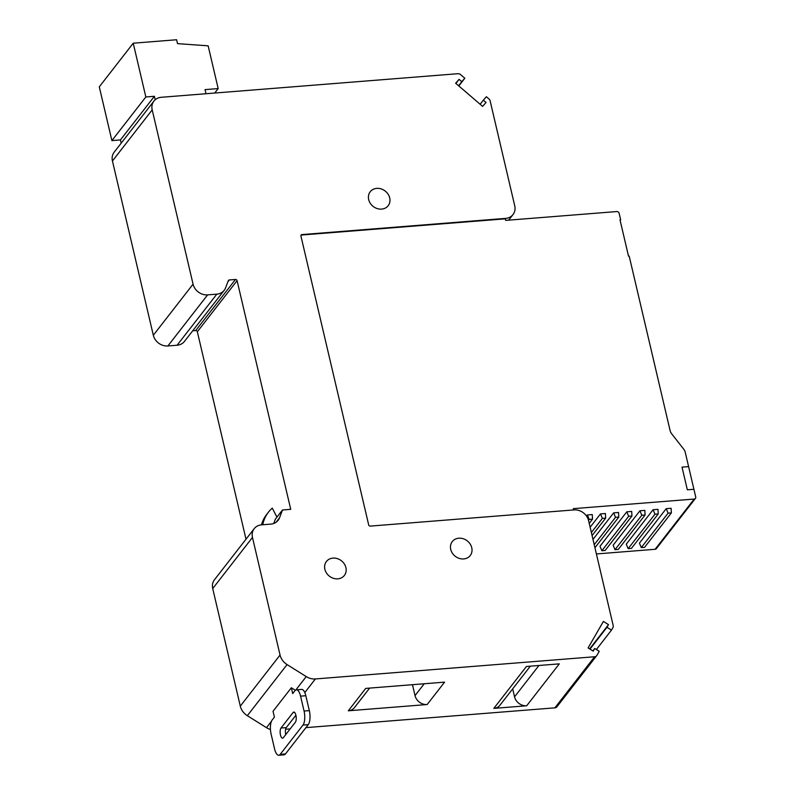 <?xml version="1.0" encoding="UTF-8"?>
<svg xmlns="http://www.w3.org/2000/svg" width="795" height="795" viewBox="0 0 795 795"><rect width="100%" height="100%" fill="white"/><g stroke="black" fill="none" stroke-linecap="round" stroke-linejoin="round"><path stroke-width="1.19" d="M153.922 101.094A12.79 10.991 -142.1 0 0 152.193 109.889L193.066 284.153A12.79 10.991 -142.1 0 0 207.624 294.875L216.836 294.14A12.79 10.991 -142.1 0 0 224.19 290.334L184.44 341.433A12.79 10.991 37.9 0 1 177.086 345.239L167.874 345.964A12.79 10.991 37.9 0 1 153.316 335.252L112.443 160.988A12.79 10.991 37.9 0 1 114.172 152.193L153.922 101.094A12.79 10.991 -142.1 0 1 161.286 97.288L457.88 73.706A3.548 3.051 -142.1 0 1 460.732 74.72L464.837 78.238L461.786 81.656L459.093 79.351L455.644 83.227L482.585 106.361L486.033 102.476L483.34 100.17L486.381 96.742L488.945 98.938A3.548 3.051 -142.1 0 1 490.137 100.905L514.733 205.786A12.79 10.991 -142.1 0 1 513.004 214.58A12.79 10.991 -142.1 0 1 505.64 218.386L301.931 234.585A1.421 1.222 37.9 0 0 300.917 235.986L368.681 524.909A1.421 1.222 37.9 0 0 370.301 526.101L574.02 509.913A12.79 10.991 -142.1 0 1 588.578 520.626L613.183 625.516A3.548 3.051 -142.1 0 1 612.935 627.593L611.484 630.107L606.982 627.285L608.513 624.641L603.395 621.442L588.091 647.925L593.209 651.125L594.74 648.481L599.241 651.304L596.916 655.328A3.548 3.051 -142.1 0 1 596.677 655.686A3.548 3.051 -142.1 0 1 594.63 656.75L315.386 678.95A14.211 12.203 -142.1 0 1 306.234 676.585L287.075 664.59A14.211 12.203 -142.1 0 1 280.049 655.04L252.472 537.45A12.79 10.991 -142.1 0 1 254.211 528.655A12.79 10.991 -142.1 0 1 261.565 524.849L270.777 524.114A12.79 10.991 37.9 0 0 278.131 520.308A12.79 10.991 37.9 0 0 279.522 517.843L282.503 509.983L290.731 509.337L237.089 280.655A1.421 1.222 37.9 0 0 235.469 279.462L229.298 279.949A1.421 1.222 37.9 0 0 228.324 280.655L225.581 287.86A12.79 10.991 -142.1 0 1 224.19 290.334M332.956 558.11A11.368 9.769 37.9 0 0 326.417 561.489A11.368 9.769 37.9 0 0 326.507 573.066A11.368 9.769 37.9 0 0 337.825 578.84A11.368 9.769 37.9 0 0 344.364 575.451A11.368 9.769 37.9 0 0 344.275 563.874A11.368 9.769 37.9 0 0 332.956 558.11M458.814 538.205A11.368 9.769 37.9 0 0 452.276 541.594A11.368 9.769 37.9 0 0 452.365 553.171A11.368 9.769 37.9 0 0 463.674 558.935A11.368 9.769 37.9 0 0 470.213 555.556A11.368 9.769 37.9 0 0 470.123 543.979A11.368 9.769 37.9 0 0 458.814 538.205M381.62 209.105A11.368 9.769 37.9 0 0 388.169 205.726A11.368 9.769 37.9 0 0 388.069 194.149A11.368 9.769 37.9 0 0 376.76 188.375A11.368 9.769 37.9 0 0 370.222 191.764A11.368 9.769 37.9 0 0 370.311 203.341A11.368 9.769 37.9 0 0 381.62 209.105M464.837 78.238L458.824 85.959M246.003 539.209L197.339 331.744A1.421 1.222 -142.1 0 0 195.719 330.561L192.718 330.8M254.211 528.655L214.461 579.754A12.79 10.991 37.9 0 0 212.722 588.548L240.299 706.139A14.211 12.203 37.9 0 0 247.325 715.689L266.484 727.683A14.211 12.203 37.9 0 0 270.439 729.472M596.677 655.686L556.927 706.785A3.548 3.051 37.9 0 1 554.89 707.838L305.926 727.634M290.185 728.886L285.604 729.254M273.719 523.488L275.348 519.185L282.503 509.983M530.335 666.17L499.966 705.215A10.653 9.152 37.9 0 1 493.824 708.385L526.688 705.771A10.653 9.152 37.9 0 1 514.554 696.837L512.676 688.868M526.688 705.771L559.292 663.865L526.429 666.478L493.824 708.385M369.625 688.102L354.441 707.63A10.653 9.152 37.9 0 1 348.309 710.8L427.163 704.529A10.653 9.152 37.9 0 1 415.03 695.595L412.466 684.694M427.163 704.529L444.584 682.14L365.72 688.41L348.309 710.8M594.74 648.481L592.851 650.906M606.982 627.285L589.999 649.118M611.484 630.107L596.389 649.515M608.513 624.641L589.642 648.889M483.34 100.17L480.15 104.264M459.093 79.351L455.903 83.445M461.786 81.656L458.596 85.761M262.757 524.76A39.074 33.569 -142.1 0 1 268.422 512.189A39.074 33.569 -142.1 0 1 272.268 508.124L276.938 517.148M268.422 512.189L266.633 514.484A39.074 33.569 37.9 0 0 261.476 524.859M291.338 687.764L292.709 693.598L294.945 690.726A10.653 3.975 85.5 0 1 296.376 689.822A10.653 3.975 85.5 0 1 300.57 696.142L304.068 711.038A10.653 3.975 85.5 0 1 302.994 725.06L280.218 754.346A10.653 3.975 85.5 0 1 278.777 755.25A10.653 3.975 85.5 0 1 274.583 748.93L271.095 734.033A10.653 3.975 85.5 0 1 272.158 720.012L274.394 717.14L273.033 711.306L291.338 687.764L295.362 690.289M278.777 755.25L284.034 754.833A10.653 3.975 -94.5 0 0 285.475 753.928L308.251 724.643A10.653 3.975 -94.5 0 0 309.325 710.621L305.827 695.724A10.653 3.975 -94.5 0 0 301.633 689.404L296.376 689.822M285.733 734.6A5.327 1.988 85.5 0 1 286.27 727.604L295.889 715.242M281.013 728.021A5.327 1.988 -94.5 0 0 280.297 734.053A5.327 1.988 -94.5 0 0 282.583 738.187A5.327 1.988 -94.5 0 0 283.298 737.74L295.352 722.238A5.327 1.988 -94.5 0 0 296.078 716.196A5.327 1.988 -94.5 0 0 293.792 712.062A5.327 1.988 -94.5 0 0 293.077 712.519L281.013 728.021L286.27 727.604M687.347 489.809L682.021 467.142L687.347 489.809L693.916 489.293L687.347 489.809M300.967 235.25A1.421 1.222 -142.1 0 1 301.583 235.022L505.302 218.834L505.67 220.384L616.721 211.559A2.127 1.829 -142.1 0 1 619.146 213.348L620.666 219.817L620.011 219.877L628.517 256.149L629.183 256.099L670.125 430.691A7.463 6.41 37.9 0 0 671.606 433.712L683.75 449.225A7.463 6.41 -142.1 0 1 685.23 452.256L695.714 496.954A2.127 1.829 -142.1 0 1 694.194 499.051L573.284 508.661L573.583 509.943M688.599 466.615L682.021 467.142L688.599 466.615M596.399 553.956L655.12 549.285A2.127 1.829 37.9 0 0 656.342 548.649L695.426 498.415M620.16 220.483L620.666 219.817M653.073 509.724L657.982 509.337L658.23 513.938L631.439 548.381L628.149 548.649L626.271 544.178L653.073 509.724L654.951 514.196L628.149 548.649M591.371 532.521L602.371 518.38L600.503 513.908L605.412 513.52L605.661 518.121L592.086 535.562M600.503 513.908L590.129 527.234M626.788 511.821L631.697 511.423L631.945 516.025L605.144 550.478L601.865 550.736L628.656 516.293L626.788 511.821L599.986 546.264L601.865 550.736M592.514 519.165L589.234 519.423L587.356 514.951L592.265 514.564L592.514 519.165L589.234 523.388M587.356 514.951L586.501 516.044M639.925 510.778L644.834 510.38L645.093 514.981L618.291 549.424L615.002 549.693L613.134 545.221L639.925 510.778L641.804 515.24L615.002 549.693M594.233 544.694L615.519 517.336L613.641 512.864L618.55 512.477L618.798 517.068L594.938 547.745M613.641 512.864L592.99 539.417M666.21 508.681L671.119 508.293L671.378 512.894L644.576 547.338L641.287 547.596L639.419 543.134L666.21 508.681L668.088 513.153L641.287 547.596M654.951 514.196L658.23 513.938M602.371 518.38L605.661 518.121M628.656 516.293L631.945 516.025M589.234 519.423L588.509 520.347M641.804 515.24L645.093 514.981M615.519 517.336L618.798 517.068M668.088 513.153L671.378 512.894M155.204 99.753L154.389 96.284L145.843 96.97L133.232 43.198L176.609 39.75L177.514 43.636L208.151 45.822L218.178 88.573L205.04 89.626L206.004 93.73M218.178 88.573L214.71 93.045M133.232 43.198L99.286 86.834L111.896 140.596L145.843 96.97M154.389 96.284L120.443 139.92L111.896 140.596M121.198 143.16L120.443 139.92M152.193 109.889L112.443 160.988M153.316 335.252L193.066 284.153M207.624 294.875L167.874 345.964M177.086 345.239L216.836 294.14M229.298 279.949L227.917 281.728M195.719 330.561L235.469 279.462M237.089 280.655L197.339 331.744M276.084 522.265L279.522 517.843M252.472 537.45L212.722 588.548M240.299 706.139L280.049 655.04M287.075 664.59L247.325 715.689M266.484 727.683L271.423 721.323M295.81 689.981L306.234 676.585M315.386 678.95L304.803 692.554M554.89 707.838L594.63 656.75M514.554 696.837L538.94 665.485M415.03 695.595L424.242 683.76M305.827 695.724L300.57 696.142M304.068 711.038L309.325 710.621M308.251 724.643L302.994 725.06M280.218 754.346L285.475 753.928M294.577 712.399L293.077 712.519M655.12 549.285L694.194 499.051M508.671 220.145L513.004 214.58"/></g></svg>
